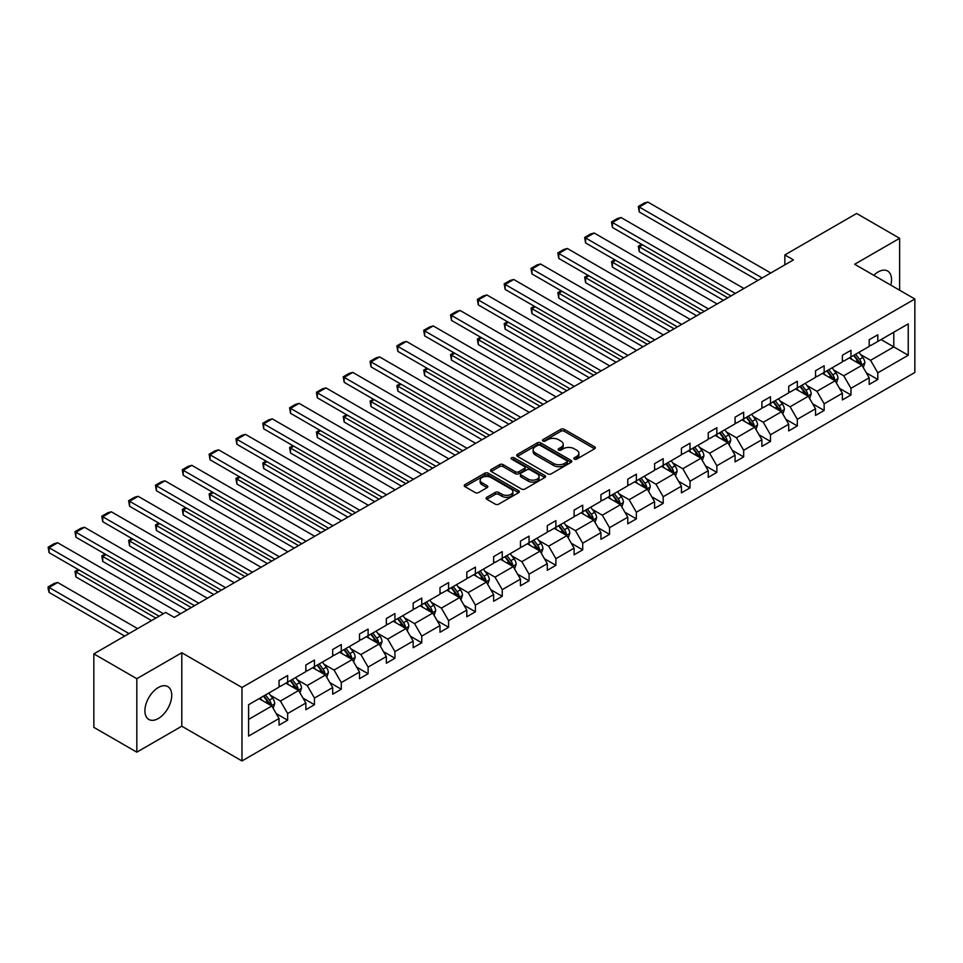 <?xml version="1.0" encoding="UTF-8"?>
<svg xmlns="http://www.w3.org/2000/svg" width="963" height="963" viewBox="0 0 963 963"><rect width="100%" height="100%" fill="white"/><g stroke="black" fill="none" stroke-linecap="round" stroke-linejoin="round"><path stroke-width="1.44" d="M574.333 459.122A1.673 0.963 0 0 0 576.705 459.122L594.628 448.77A2.383 1.372 0 0 0 595.327 447.795A2.383 1.372 0 0 0 594.628 446.82L564.246 429.281A2.383 1.372 0 0 0 560.875 429.281L542.939 439.634A1.673 0.963 0 0 0 542.458 440.32A1.673 0.963 0 0 0 542.939 441.006A1.673 0.963 0 0 0 545.311 441.006L547.622 439.658A7.644 4.406 0 0 1 558.432 439.658L560.96 441.126A7.644 4.406 0 0 1 563.199 444.244A7.644 4.406 0 0 1 560.96 447.362L558.636 448.698A1.673 0.963 0 0 0 558.155 449.384A1.673 0.963 0 0 0 558.636 450.058A1.673 0.963 0 0 0 561.008 450.058L563.319 448.722A7.644 4.406 0 0 1 574.129 448.722L576.656 450.19A7.644 4.406 0 0 1 578.895 453.308A7.644 4.406 0 0 1 576.656 456.426L574.333 457.762A1.673 0.963 0 0 0 573.852 458.448A1.673 0.963 0 0 0 574.333 459.122L574.333 457.762M158.317 718.518A18.971 10.954 120 0 0 170.716 701.798A18.971 10.954 120 0 0 167.803 686.595A18.971 10.954 120 0 0 158.317 687.534A18.971 10.954 120 0 0 145.931 704.254A18.971 10.954 120 0 0 148.844 719.457A18.971 10.954 120 0 0 158.317 718.518M890.823 285.144A18.971 10.954 120 0 0 887.621 271.012A18.971 10.954 120 0 0 878.136 271.951A18.971 10.954 120 0 0 873.79 275.31M486.772 497.305A2.383 1.372 0 0 0 486.074 498.28A2.383 1.372 0 0 0 486.772 499.255L495.307 504.167A2.383 1.372 0 0 0 498.678 504.167L518.6 492.671A2.383 1.372 0 0 0 519.298 491.696A2.383 1.372 0 0 0 518.6 490.721L488.217 473.182A2.383 1.372 0 0 0 484.834 473.182L464.924 484.678A2.383 1.372 0 0 0 464.226 485.653A2.383 1.372 0 0 0 464.924 486.628L475.216 492.575A2.383 1.372 0 0 0 478.587 492.575L487.122 487.651A2.383 1.372 0 0 0 487.82 486.676A2.383 1.372 0 0 0 487.122 485.701L482.006 482.752A6.38 3.683 0 0 1 480.14 480.152A6.38 3.683 0 0 1 484.076 476.745A6.38 3.683 0 0 1 491.046 477.54L511.04 489.096A6.38 3.683 0 0 1 512.906 491.696A6.38 3.683 0 0 1 508.97 495.102A6.38 3.683 0 0 1 502.012 494.308L498.678 492.382A2.383 1.372 0 0 0 495.307 492.382L486.772 497.305L486.772 499.255L495.307 494.368L495.307 492.382M181.79 652.745L136.83 678.698L93.844 653.877L93.844 727.354L136.83 752.163L181.79 726.21L241.978 760.951L241.978 687.486L181.79 652.745L181.79 726.21M899.635 290.224L899.635 238.306L854.663 264.259L914.85 299.012L241.978 687.486M899.635 238.306L856.637 213.485L784.845 254.93L784.845 264.861M93.844 653.877L165.636 612.432L174.231 617.391L793.452 259.89L784.845 254.93M547.791 473.868A2.383 1.372 0 0 0 551.173 473.868L571.083 462.36A2.383 1.372 0 0 0 571.781 461.397A2.383 1.372 0 0 0 571.083 460.422L540.7 442.872A2.383 1.372 0 0 0 537.33 442.872L517.408 454.38A2.383 1.372 0 0 0 516.71 455.355A2.383 1.372 0 0 0 517.408 456.33L547.791 473.868M512.256 459.483A1.673 0.963 0 0 1 513.953 459.724L544.805 477.54L524.919 489.023A2.383 1.372 0 0 1 521.549 489.023L491.166 471.473L491.166 469.523A2.383 1.372 0 0 0 490.468 470.498A2.383 1.372 0 0 0 491.166 471.473M491.166 469.523L499.689 464.611A2.383 1.372 0 0 1 503.071 464.611L515.386 471.726A2.383 1.372 0 0 0 518.768 471.726L524.414 468.451A2.383 1.372 0 0 0 525.112 467.476A2.383 1.372 0 0 0 524.414 466.513L511.594 459.098A1.673 0.963 0 0 1 511.1 458.424A1.673 0.963 0 0 1 512.135 457.533A1.673 0.963 0 0 1 513.953 457.738L544.841 475.566A2.383 1.372 0 0 1 545.539 476.541A2.383 1.372 0 0 1 544.841 477.516L544.841 475.566M136.83 678.698L136.83 752.163M248.598 704.711L279.041 687.137L279.041 680.492L287.636 675.52L287.636 682.177L305.861 671.656L305.861 665L314.456 660.04L314.456 666.685L332.692 656.164L332.692 649.519L341.287 644.548L341.287 651.205L359.512 640.684L359.512 634.027L368.107 629.068L368.107 635.712L386.344 625.192L386.344 618.535L394.938 613.575L394.938 620.232L413.163 609.699L413.163 603.055L421.758 598.083L421.758 604.74L439.995 594.219L439.995 587.562L448.589 582.603L448.589 589.248L466.814 578.727L466.814 572.082L475.409 567.111L475.409 573.767L493.646 563.247L493.646 556.59L502.241 551.63L502.241 558.275L520.465 547.754L520.465 541.098L529.06 536.138L529.06 542.795L547.285 532.262L547.285 525.617L555.892 520.646L555.892 527.303L574.117 516.782L574.117 510.125L582.711 505.166L582.711 511.81L600.936 501.29L600.936 494.645L609.543 489.673L609.543 496.33L627.768 485.797L627.768 479.153L636.362 474.193L636.362 480.838L654.587 470.317L654.587 463.66L663.194 458.701L663.194 465.358L681.419 454.825L681.419 448.18L690.014 443.209L690.014 449.865L708.238 439.345L708.238 432.688L716.845 427.728L716.845 434.373L735.07 423.852L735.07 417.208L743.665 412.236L743.665 418.893L761.889 408.36L761.889 401.715L770.496 396.756L770.496 403.401L788.721 392.88L788.721 386.223L797.316 381.264L797.316 387.92L815.541 377.388L815.541 370.743L824.147 365.771L824.147 372.428L842.372 361.907L842.372 355.251L850.967 350.291L850.967 356.936L869.192 346.415L869.192 339.758L877.799 334.799L877.799 341.456L908.229 323.881L908.229 355.251L877.799 372.825L877.799 379.482L869.192 384.442L869.192 377.785L850.967 388.318L850.967 394.962L842.372 399.922L842.372 393.277L824.147 403.798L824.147 410.455L815.541 415.414L815.541 408.769L797.316 419.29L797.316 425.935L788.721 430.906L788.721 424.25L770.496 434.77L770.496 441.427L761.889 446.387L761.889 439.742L743.665 450.263L743.665 456.919L735.07 461.879L735.07 455.222L716.845 465.755L716.845 472.4L708.238 477.371L708.238 470.714L690.014 481.235L690.014 487.892L681.419 492.851L681.419 486.207L663.194 496.727L663.194 503.372L654.587 508.344L654.587 501.687L636.362 512.208L636.362 518.864L627.768 523.824L627.768 517.179L609.543 527.7L609.543 534.357L600.936 539.316L600.936 532.659L582.711 543.192L582.711 549.837L574.117 554.808L574.117 548.152L555.892 558.672L555.892 565.329L547.285 570.289L547.285 563.644L529.06 574.165L529.06 580.809L520.465 585.781L520.465 579.124L502.241 589.645L502.241 596.302L493.646 601.261L493.646 594.616L475.409 605.137L475.409 611.794L466.814 616.753L466.814 610.097L448.589 620.629L448.589 627.274L439.995 632.246L439.995 625.589L421.758 636.11L421.758 642.766L413.163 647.726L413.163 641.081L394.938 651.602L394.938 658.247L386.344 663.218L386.344 656.561L368.107 667.082L368.107 673.739L359.512 678.698L359.512 672.054L341.287 682.574L341.287 689.231L332.692 694.191L332.692 687.534L314.456 698.067L314.456 704.711L305.861 709.683L305.861 703.026L287.636 713.547L287.636 720.204L279.041 725.163L279.041 718.518L248.598 736.081L248.598 704.711M241.978 760.951L914.85 372.476L914.85 299.012M285.915 683.164L298.638 690.519L280.414 701.04L270.459 695.298M280.414 701.04L287.636 713.547M298.638 690.519L305.861 703.026M279.041 685.548L280.414 686.342L287.636 682.177M312.746 667.684L325.47 675.027L307.233 685.548L297.29 679.806M307.233 685.548L314.456 698.067M325.47 675.027L332.692 687.534M305.861 670.067L307.233 670.862L314.456 666.685M339.566 652.192L352.289 659.547L334.065 670.067L324.11 664.314M334.065 670.067L341.287 682.574M352.289 659.547L359.512 672.054M332.692 654.575L334.065 655.37L341.287 651.205M366.397 636.712L379.121 644.054L360.884 654.575L350.941 648.833M360.884 654.575L368.107 667.082M379.121 644.054L386.344 656.561M359.512 639.095L360.884 639.889L368.107 635.712M393.217 621.219L405.941 628.562L387.716 639.095L377.761 633.341M387.716 639.095L394.938 651.602M405.941 628.562L413.163 641.081M386.344 623.603L387.716 624.397L394.938 620.232M420.037 605.727L432.772 613.082L414.535 623.603L404.592 617.861M414.535 623.603L421.758 636.11M432.772 613.082L439.995 625.589M413.163 608.11L414.535 608.905L421.758 604.74M446.868 590.247L459.592 597.59L441.367 608.11L431.412 602.369M441.367 608.11L448.589 620.629M459.592 597.59L466.814 610.097M439.995 592.63L441.367 593.425L448.589 589.248M473.688 574.755L486.423 582.109L468.187 592.63L458.244 586.876M468.187 592.63L475.409 605.137M486.423 582.109L493.646 594.616M466.814 577.138L468.187 577.932L475.409 573.767M500.519 559.274L513.243 566.617L495.018 577.138L485.063 571.396M495.018 577.138L502.241 589.645M513.243 566.617L520.465 579.124M493.646 561.658L495.018 562.452L502.241 558.275M527.339 543.782L540.074 551.125L521.838 561.658L511.883 555.904M521.838 561.658L529.06 574.165M540.074 551.125L547.285 563.644M520.465 546.165L521.838 546.96L529.06 542.795M554.17 528.29L566.894 535.645L548.669 546.165L538.714 540.424M548.669 546.165L555.892 558.672M566.894 535.645L574.117 548.152M547.285 530.673L548.669 531.468L555.892 527.303M580.99 512.81L593.714 520.152L575.489 530.673L565.534 524.931M575.489 530.673L582.711 543.192M593.714 520.152L600.936 532.659M574.117 515.193L575.489 515.987L582.711 511.81M607.822 497.317L620.545 504.672L602.32 515.193L592.365 509.439M602.32 515.193L609.543 527.7M620.545 504.672L627.768 517.179M600.936 499.701L602.32 500.495L609.543 496.33M634.641 481.837L647.365 489.18L629.14 499.701L619.185 493.959M629.14 499.701L636.362 512.208M647.365 489.18L654.587 501.687M627.768 484.22L629.14 485.015L636.362 480.838M661.473 466.345L674.196 473.688L655.972 484.22L646.017 478.467M655.972 484.22L663.194 496.727M674.196 473.688L681.419 486.207M654.587 468.728L655.972 469.523L663.194 465.358M688.292 450.853L701.016 458.207L682.791 468.728L672.836 462.986M682.791 468.728L690.014 481.235M701.016 458.207L708.238 470.714M681.419 453.236L682.791 454.03L690.014 449.865M715.124 435.372L727.847 442.715L709.623 453.236L699.668 447.494M709.623 453.236L716.845 465.755M727.847 442.715L735.07 455.222M708.238 437.756L709.623 438.55L716.845 434.373M741.943 419.88L754.667 427.235L736.442 437.756L726.487 432.002M736.442 437.756L743.665 450.263M754.667 427.235L761.889 439.742M735.07 422.263L736.442 423.058L743.665 418.893M768.775 404.4L781.499 411.743L763.274 422.263L753.319 416.522M763.274 422.263L770.496 434.77M781.499 411.743L788.721 424.25M761.889 406.783L763.274 407.578L770.496 403.401M795.594 388.908L808.318 396.25L790.093 406.783L780.138 401.029M790.093 406.783L797.316 419.29M808.318 396.25L815.541 408.769M788.721 391.291L790.093 392.085L797.316 387.92M822.426 373.415L835.15 380.77L816.925 391.291L806.97 385.549M816.925 391.291L824.147 403.798M835.15 380.77L842.372 393.277M815.541 375.799L816.925 376.593L824.147 372.428M849.246 357.935L861.969 365.278L843.744 375.799L833.789 370.057M843.744 375.799L850.967 388.318M861.969 365.278L869.192 377.785M842.372 360.318L843.744 361.113L850.967 356.936M881.061 339.566L893.784 346.909L870.576 360.318L860.621 354.565M870.576 360.318L877.799 372.825M908.229 355.251L893.784 346.909L893.784 332.223L908.229 323.881M869.192 344.826L870.576 345.621L877.799 341.456M248.598 719.409L271.819 705.999L259.095 698.657M271.819 705.999L279.041 718.518M866.363 372.874L877.799 379.482M839.531 388.366L850.967 394.962M812.712 403.846L824.147 410.455M785.88 419.338L797.316 425.935M759.061 434.819L770.496 441.427M732.229 450.311L743.665 456.919M705.41 465.803L716.845 472.4M678.578 481.283L690.014 487.892M651.758 496.776L663.194 503.372M624.927 512.256L636.362 518.864M598.107 527.748L609.543 534.357M571.276 543.24L582.711 549.837M544.456 558.721L555.892 565.329M517.625 574.213L529.06 580.809M490.805 589.705L502.241 596.302M463.973 605.185L475.409 611.794M437.154 620.678L448.589 627.274M410.322 636.158L421.758 642.766M383.503 651.65L394.938 658.247M356.671 667.142L368.107 673.739M329.852 682.623L341.287 689.231M303.02 698.115L314.456 704.711M276.2 713.595L287.636 720.204M575.007 459.363L576.656 458.412A7.644 4.406 0 0 0 578.895 455.294L578.895 453.308M563.199 444.244L563.199 446.23A7.644 4.406 0 0 1 560.96 449.348L559.31 450.299M594.604 448.794L564.246 431.268A2.383 1.372 0 0 0 560.875 431.268L543.614 441.235M571.083 460.422L571.083 462.36L540.7 444.858A2.383 1.372 0 0 0 537.33 444.858L517.444 456.342L517.408 454.38M566.87 462.071A1.673 0.963 0 0 0 567.351 461.397A1.673 0.963 0 0 0 566.87 460.711L540.195 445.315A1.673 0.963 0 0 0 537.836 445.315L535.392 446.724A7.644 4.406 0 0 0 533.153 449.841A7.644 4.406 0 0 0 535.392 452.959L553.617 463.492A7.644 4.406 0 0 0 564.414 463.492L566.87 462.071L566.87 464.058A1.673 0.963 0 0 0 567.351 463.372L567.351 461.397M533.153 449.841L533.153 451.828A7.644 4.406 0 0 0 535.392 454.945L535.392 452.959M566.87 464.058L564.414 465.478A7.644 4.406 0 0 1 553.617 465.478L535.392 454.945M491.202 471.497L499.689 466.598L499.689 464.611M525.112 467.476L525.112 469.463A2.383 1.372 0 0 1 524.414 470.438L518.768 473.712A2.383 1.372 0 0 1 515.386 473.712L503.071 466.598A2.383 1.372 0 0 0 499.689 466.598M528.169 479.105A6.38 3.683 0 0 0 535.127 479.899A6.38 3.683 0 0 0 539.075 476.492A6.38 3.683 0 0 0 537.198 473.892L530.156 469.824A2.383 1.372 0 0 0 526.785 469.824L521.127 473.086A2.383 1.372 0 0 0 520.429 474.061A2.383 1.372 0 0 0 521.127 475.036L528.169 479.105L528.169 481.091A6.38 3.683 0 0 0 535.127 481.885A6.38 3.683 0 0 0 539.075 478.479L539.075 476.492M520.429 474.061L520.429 476.047A2.383 1.372 0 0 0 521.127 477.022L521.127 475.036M528.169 481.091L521.127 477.022M512.906 491.696L512.906 493.682A6.38 3.683 0 0 1 508.97 497.089A6.38 3.683 0 0 1 502.012 496.294L498.678 494.368A2.383 1.372 0 0 0 495.307 494.368M480.14 480.152L480.14 482.138A6.38 3.683 0 0 0 482.006 484.738L482.006 482.752M487.085 487.675L482.006 484.738M518.6 490.721L518.6 492.671L488.217 475.168A2.383 1.372 0 0 0 484.834 475.168L464.948 486.652M863.281 367.541L864.858 362.979A6.44 3.72 -120 0 0 862.8 357.49L858.948 352.338M852.014 359.536L850.341 357.297M727.763 297.82L639.251 246.721L639.251 251.68L723.466 300.3M861.018 364.724L861.379 363.256A6.44 3.72 -120 0 0 859.538 359.38L855.674 354.215M854.061 355.154L858.31 360.824A3.286 1.89 60 0 1 858.912 361.823L861.379 363.256M853.615 355.407L857.479 360.571A6.44 3.72 60 0 1 859.08 363.605M642.526 244.831L639.251 246.721L638.313 246.179L641.575 244.289M639.251 251.68L638.313 246.179M762.154 277.958L639.251 207.009L639.251 211.968L757.857 280.45M770.749 272.998L647.846 202.049L639.251 207.009L638.313 206.467L644.331 202.988L647.846 202.049M639.251 211.968L638.313 206.467M836.45 383.033L838.039 378.459A6.44 3.72 -120 0 0 835.98 372.97L832.116 367.818M825.195 375.016L823.521 372.789M700.932 313.312L612.432 262.213L612.432 267.172L696.634 315.792M834.199 380.216L834.56 378.736A6.44 3.72 -120 0 0 832.718 374.86L828.854 369.708M827.241 370.635L831.49 376.316A3.286 1.89 60 0 1 832.08 377.315L834.56 378.736M826.784 370.899L830.648 376.051A6.44 3.72 60 0 1 832.249 379.097M615.694 260.323L612.432 262.213L611.481 261.659L614.755 259.781M612.432 267.172L611.481 261.659M809.63 398.513L811.207 393.951A6.44 3.72 -120 0 0 809.149 388.462L805.297 383.31M798.375 390.509L796.69 388.27M674.112 328.792L585.6 277.693L585.6 282.665L669.815 331.272M807.367 395.709L807.728 394.228A6.44 3.72 -120 0 0 805.887 390.352L802.023 385.2M800.409 386.127L804.659 391.797A3.286 1.89 60 0 1 805.261 392.796L807.728 394.228M799.964 386.392L803.828 391.544A6.44 3.72 60 0 1 805.429 394.589M588.875 275.815L585.6 277.693L584.661 277.151L587.924 275.262M585.6 282.665L584.661 277.151M735.323 293.45L612.432 222.501L612.432 227.461L731.025 295.93M743.93 288.491L621.027 217.53L612.432 222.501L611.481 221.947L617.5 218.481L621.027 217.53M612.432 227.461L611.481 221.947M708.503 308.942L585.6 237.981L585.6 242.953L704.206 311.422M717.098 303.971L594.195 233.022L585.6 237.981L584.661 237.44L590.68 233.961L594.195 233.022M585.6 242.953L584.661 237.44M782.799 414.006L784.388 409.444A6.44 3.72 -120 0 0 782.329 403.954L778.465 398.802M771.544 406.001L769.87 403.762M647.28 344.285L558.781 293.185L558.781 298.145L642.983 346.764M780.548 411.189L780.909 409.708A6.44 3.72 -120 0 0 779.067 405.832L775.203 400.68M773.59 401.619L777.839 407.289A3.286 1.89 60 0 1 778.429 408.288L780.909 409.708M773.133 401.872L776.997 407.024A6.44 3.72 60 0 1 778.61 410.069M562.043 291.295L558.781 293.185L557.83 292.632L561.104 290.754M558.781 298.145L557.83 292.632M681.672 324.423L558.781 253.474L558.781 258.433L677.374 326.902M690.278 319.463L567.376 248.502L558.781 253.474L557.83 252.92L563.849 249.453L567.376 248.502M558.781 258.433L557.83 252.92M755.979 429.498L757.556 424.924A6.44 3.72 -120 0 0 755.498 419.435L751.646 414.283M744.724 421.481L743.039 419.254M620.461 359.765L531.949 308.666L531.949 313.637L616.164 362.257M753.716 426.681L754.077 425.201A6.44 3.72 -120 0 0 752.235 421.325L748.371 416.172M746.758 417.099L751.008 422.769A3.286 1.89 60 0 1 751.609 423.768L754.077 425.201M746.313 417.364L750.177 422.516A6.44 3.72 60 0 1 751.778 425.562M535.223 306.788L531.949 308.666L531.01 308.124L534.272 306.234M531.949 313.637L531.01 308.124M654.852 339.915L531.949 268.954L531.949 273.925L650.555 342.395M663.447 334.943L540.556 263.994L531.949 268.954L531.01 268.412L537.029 264.933L540.556 263.994M531.949 273.925L531.01 268.412M729.147 444.978L730.736 440.416A6.44 3.72 -120 0 0 728.678 434.927L724.814 429.775M717.892 436.973L716.219 434.734M593.629 375.257L505.13 324.158L505.13 329.117L589.332 377.737M726.896 442.161L727.258 440.693A6.44 3.72 -120 0 0 725.416 436.817L721.552 431.653M719.939 432.592L724.188 438.261A3.286 1.89 60 0 1 724.778 439.26L727.258 440.693M719.481 432.844L723.345 438.009A6.44 3.72 60 0 1 724.958 441.042M508.392 322.268L505.13 324.158L504.179 323.616L507.453 321.726M505.13 329.117L504.179 323.616M628.02 355.395L505.13 284.446L505.13 289.406L623.723 357.887M636.627 350.436L513.724 279.487L505.13 284.446L504.179 283.904L510.197 280.426L513.724 279.487M505.13 289.406L504.179 283.904M702.328 460.47L703.905 455.896A6.44 3.72 -120 0 0 701.858 450.407L697.994 445.255M691.073 452.454L689.4 450.227M566.81 390.749L478.298 339.65L478.298 344.61L562.512 393.229M700.065 457.654L700.426 456.173A6.44 3.72 -120 0 0 698.584 452.297L694.72 447.145M693.107 448.072L697.356 453.754A3.286 1.89 60 0 1 697.958 454.753L700.426 456.173M692.662 448.337L696.526 453.489A6.44 3.72 60 0 1 698.127 456.534M481.572 337.76L478.298 339.65L477.359 339.096L480.621 337.219M478.298 344.61L477.359 339.096M601.201 370.887L478.298 299.938L478.298 304.898L596.904 373.367M609.796 365.928L486.905 294.967L478.298 299.938L477.359 299.385L483.378 295.918L486.905 294.967M478.298 304.898L477.359 299.385M675.508 475.951L677.085 471.389A6.44 3.72 -120 0 0 675.027 465.899L671.163 460.747M664.241 467.946L662.568 465.707M539.978 406.23L451.478 355.13L451.478 360.102L535.681 408.709M673.245 473.146L673.606 471.665A6.44 3.72 -120 0 0 671.765 467.789L667.901 462.637M666.288 463.564L670.537 469.234A3.286 1.89 60 0 1 671.127 470.233L673.606 471.665M665.83 463.829L669.694 468.981A6.44 3.72 60 0 1 671.307 472.026M454.741 353.252L451.478 355.13L450.528 354.589L453.802 352.699M451.478 360.102L450.528 354.589M574.369 386.38L451.478 315.419L451.478 320.39L570.072 388.859M582.976 381.408L460.073 310.459L451.478 315.419L450.528 314.877L456.546 311.398L460.073 310.459M451.478 320.39L450.528 314.877M648.677 491.443L650.254 486.881A6.44 3.72 -120 0 0 648.207 481.392L644.343 476.24M637.422 483.438L635.749 481.199M513.159 421.722L424.647 370.623L424.647 375.582L508.861 424.202M646.414 488.626L646.775 487.146A6.44 3.72 -120 0 0 644.933 483.27L641.069 478.117M639.456 479.056L643.705 484.726A3.286 1.89 60 0 1 644.307 485.725L646.775 487.146M639.011 479.309L642.875 484.461A6.44 3.72 60 0 1 644.476 487.507M427.921 368.733L424.647 370.623L423.708 370.069L426.97 368.191M424.647 375.582L423.708 370.069M547.55 401.86L424.647 330.911L424.647 335.87L543.252 404.34M556.145 396.9L433.254 325.939L424.647 330.911L423.708 330.357L429.727 326.89L433.254 325.939M424.647 335.87L423.708 330.357M621.857 506.935L623.434 502.361A6.44 3.72 -120 0 0 621.376 496.872L617.512 491.72M610.59 498.918L608.917 496.691M486.327 437.202L397.827 386.103L397.827 391.074L482.03 439.694M619.594 504.118L619.955 502.638A6.44 3.72 -120 0 0 618.114 498.762L614.25 493.61M612.637 494.537L616.886 500.206A3.286 1.89 60 0 1 617.476 501.205L619.955 502.638M612.179 494.801L616.043 499.953A6.44 3.72 60 0 1 617.656 502.999M401.09 384.225L397.827 386.103L396.876 385.561L400.151 383.671M397.827 391.074L396.876 385.561M520.718 417.352L397.827 346.391L397.827 351.363L516.421 419.832M529.325 412.381L406.422 341.432L397.827 346.391L396.876 345.849L402.895 342.371L406.422 341.432M397.827 351.363L396.876 345.849M595.026 522.415L596.603 517.853A6.44 3.72 -120 0 0 594.556 512.364L590.692 507.212M583.771 514.411L582.097 512.172M459.507 452.694L370.996 401.595L370.996 406.555L455.21 455.174M592.763 519.611L593.124 518.13A6.44 3.72 -120 0 0 591.282 514.254L587.418 509.09M585.805 510.029L590.054 515.699A3.286 1.89 60 0 1 590.656 516.698L593.124 518.13M585.36 510.282L589.224 515.446A6.44 3.72 60 0 1 590.825 518.479M374.27 399.705L370.996 401.595L370.057 401.053L373.319 399.164M370.996 406.555L370.057 401.053M493.899 432.832L370.996 361.883L370.996 366.843L489.601 435.324M502.493 427.873L379.603 356.924L370.996 361.883L370.057 361.342L376.076 357.863L379.603 356.924M370.996 366.843L370.057 361.342M568.206 537.908L569.783 533.333A6.44 3.72 -120 0 0 567.725 527.856L563.861 522.692M556.939 529.891L555.266 527.664M432.676 468.187L344.176 417.087L344.176 422.047L428.379 470.666M565.943 535.091L566.304 533.61A6.44 3.72 -120 0 0 564.462 529.734L560.598 524.582M558.985 525.521L563.235 531.191A3.286 1.89 60 0 1 563.824 532.19L566.304 533.61M558.54 525.774L562.392 530.926A6.44 3.72 60 0 1 564.005 533.971M347.438 415.197L344.176 417.087L343.225 416.534L346.499 414.656M344.176 422.047L343.225 416.534M467.067 448.325L344.176 377.376L344.176 382.335L462.77 450.804M475.674 443.365L352.771 372.404L344.176 377.376L343.225 376.822L349.244 373.355L352.771 372.404M344.176 382.335L343.225 376.822M541.375 553.388L542.951 548.826A6.44 3.72 -120 0 0 540.905 543.337L537.041 538.185M530.119 545.383L528.446 543.144M405.856 483.667L317.345 432.568L317.345 437.539L401.559 486.146M539.111 550.583L539.473 549.103A6.44 3.72 -120 0 0 537.631 545.227L533.767 540.074M532.154 541.001L536.403 546.671A3.286 1.89 60 0 1 537.005 547.67L539.473 549.103M531.708 541.266L535.572 546.418A6.44 3.72 60 0 1 537.173 549.464M320.619 430.69L317.345 432.568L316.406 432.026L319.668 430.136M317.345 437.539L316.406 432.026M440.247 463.817L317.345 392.856L317.345 397.827L435.95 466.297M448.842 458.845L325.951 387.896L317.345 392.856L316.406 392.314L322.424 388.835L325.951 387.896M317.345 397.827L316.406 392.314M514.555 568.88L516.132 564.318A6.44 3.72 -120 0 0 514.073 558.829L510.209 553.677M503.288 560.875L501.615 558.636M379.025 499.159L290.525 448.06L290.525 453.019L374.727 501.639M512.292 566.063L512.653 564.583A6.44 3.72 -120 0 0 510.811 560.707L506.947 555.555M505.334 556.494L509.583 562.163A3.286 1.89 60 0 1 510.173 563.162L512.653 564.583M504.889 556.746L508.741 561.898A6.44 3.72 60 0 1 510.354 564.944M293.787 446.17L290.525 448.06L289.574 447.506L292.848 445.628M290.525 453.019L289.574 447.506M413.416 479.297L290.525 408.348L290.525 413.308L409.119 481.777M422.023 474.338L299.12 403.377L290.525 408.348L289.574 407.794L295.593 404.328L299.12 403.377M290.525 413.308L289.574 407.794M487.723 584.372L489.3 579.798A6.44 3.72 -120 0 0 487.254 574.309L483.39 569.157M476.468 576.356L474.795 574.129M352.205 514.639L263.693 463.54L263.693 468.512L347.908 517.131M485.472 581.556L485.821 580.075A6.44 3.72 -120 0 0 483.98 576.199L480.128 571.047M478.503 571.974L482.752 577.644A3.286 1.89 60 0 1 483.354 578.643L485.821 580.075M478.057 572.239L481.921 577.391A6.44 3.72 60 0 1 483.522 580.436M266.968 461.662L263.693 463.54L262.755 462.998L266.017 461.108M263.693 468.512L262.755 462.998M386.596 494.789L263.693 423.828L263.693 428.8L382.299 497.269M395.191 489.83L272.3 418.869L263.693 423.828L262.755 423.287L268.773 419.808L272.3 418.869M263.693 428.8L262.755 423.287M460.904 599.853L462.481 595.29A6.44 3.72 -120 0 0 460.422 589.801L456.558 584.649M449.637 591.848L447.964 589.609M325.374 530.131L236.874 479.032L236.874 483.992L321.076 532.611M458.641 597.048L459.002 595.567A6.44 3.72 -120 0 0 457.16 591.691L453.296 586.527M451.683 587.466L455.932 593.136A3.286 1.89 60 0 1 456.522 594.135L459.002 595.567M451.238 587.719L455.09 592.883A6.44 3.72 60 0 1 456.703 595.916M240.136 477.142L236.874 479.032L235.923 478.491L239.197 476.601M236.874 483.992L235.923 478.491M359.777 510.27L236.874 439.321L236.874 444.28L355.467 512.761M368.372 505.31L245.469 434.361L236.874 439.321L235.923 438.779L241.942 435.3L245.469 434.361M236.874 444.28L235.923 438.779M434.072 615.345L435.661 610.771A6.44 3.72 -120 0 0 433.603 605.294L429.739 600.13M422.817 607.328L421.144 605.101M298.554 545.624L210.042 494.525L210.042 499.484L294.257 548.103M431.821 612.528L432.17 611.048A6.44 3.72 -120 0 0 430.329 607.172L426.477 602.019M424.852 602.958L429.101 608.628A3.286 1.89 60 0 1 429.703 609.627L432.17 611.048M424.406 603.211L428.27 608.363A6.44 3.72 60 0 1 429.871 611.409M213.317 492.635L210.042 494.525L209.103 493.971L212.366 492.093M210.042 499.484L209.103 493.971M332.945 525.762L210.042 454.813L210.042 459.772L328.648 528.242M341.54 520.802L218.649 449.841L210.042 454.813L209.103 454.259L215.122 450.792L218.649 449.841M210.042 459.772L209.103 454.259M407.253 630.825L408.83 626.263A6.44 3.72 -120 0 0 406.771 620.774L402.907 615.622M395.986 622.82L394.312 620.581M271.722 561.104L183.223 510.005L183.223 514.976L267.425 563.584M404.99 628.02L405.351 626.54A6.44 3.72 -120 0 0 403.509 622.664L399.645 617.512M398.032 618.439L402.281 624.108A3.286 1.89 60 0 1 402.871 625.107L405.351 626.54M397.587 618.703L401.439 623.855A6.44 3.72 60 0 1 403.052 626.901M186.485 508.127L183.223 510.005L182.272 509.463L185.546 507.573M183.223 514.976L182.272 509.463M306.126 541.254L183.223 470.293L183.223 475.265L301.816 543.734M314.72 536.283L191.818 465.334L183.223 470.293L182.272 469.751L188.291 466.273L191.818 465.334M183.223 475.265L182.272 469.751M380.421 646.317L382.01 641.755A6.44 3.72 -120 0 0 379.952 636.266L376.088 631.114M369.166 638.313L367.493 636.074M244.903 576.596L156.403 525.497L156.403 530.457L240.606 579.076M378.17 643.501L378.531 642.02A6.44 3.72 -120 0 0 376.677 638.144L372.825 632.992M371.2 633.931L375.45 639.601A3.286 1.89 60 0 1 376.051 640.6L378.531 642.02M370.755 634.184L374.619 639.336A6.44 3.72 60 0 1 376.22 642.381M159.665 523.607L156.403 525.497L155.452 524.955L158.714 523.065M156.403 530.457L155.452 524.955M279.294 556.734L156.403 485.785L156.403 490.745L274.997 559.214M287.889 551.775L164.998 480.814L156.403 485.785L155.452 485.232L161.471 481.765L164.998 480.814M156.403 490.745L155.452 485.232M353.602 661.81L355.178 657.235A6.44 3.72 -120 0 0 353.12 651.746L349.268 646.594M342.334 653.793L340.661 651.566M218.083 592.076L129.572 540.977L129.572 545.949L213.774 594.568M351.339 658.993L351.7 657.512A6.44 3.72 -120 0 0 349.858 653.636L345.994 648.484M344.381 649.411L348.63 655.093A3.286 1.89 60 0 1 349.22 656.08L351.7 657.512M343.935 649.676L347.787 654.828A6.44 3.72 60 0 1 349.4 657.873M132.834 539.099L129.572 540.977L128.621 540.436L131.895 538.546M129.572 545.949L128.621 540.436M252.475 572.227L129.572 501.266L129.572 506.237L248.165 574.706M261.069 567.267L138.166 496.306L129.572 501.266L128.621 500.724L134.639 497.245L138.166 496.306M129.572 506.237L128.621 500.724M326.77 677.29L328.359 672.728A6.44 3.72 -120 0 0 326.301 667.239L322.436 662.087M315.515 669.285L313.842 667.046M191.252 607.569L102.752 556.47L102.752 561.429L186.954 610.048M324.519 674.485L324.88 673.005A6.44 3.72 -120 0 0 323.026 669.129L319.174 663.976M317.549 664.903L321.798 670.573A3.286 1.89 60 0 1 322.4 671.572L324.88 673.005M317.104 665.156L320.968 670.32A6.44 3.72 60 0 1 322.569 673.354M106.014 554.58L102.752 556.47L101.801 555.928L105.063 554.038M102.752 561.429L101.801 555.928M225.643 587.707L102.752 516.758L102.752 521.717L221.346 590.199M234.238 582.747L111.347 511.798L102.752 516.758L101.801 516.216L107.82 512.737L111.347 511.798M102.752 521.717L101.801 516.216M299.95 692.782L301.527 688.208A6.44 3.72 -120 0 0 299.469 682.731L295.617 677.567M288.683 684.765L287.01 682.538M155.825 618.09L75.921 571.962L75.921 576.921L151.528 620.569M297.687 689.965L298.048 688.485A6.44 3.72 -120 0 0 296.207 684.609L292.343 679.457M290.73 680.396L294.979 686.065A3.286 1.89 60 0 1 295.581 687.064L298.048 688.485M290.284 680.648L294.136 685.8A6.44 3.72 60 0 1 295.749 688.846M79.195 570.072L75.921 571.962L74.97 571.408L78.244 569.53M75.921 576.921L74.97 571.408M198.823 603.199L75.921 532.25L75.921 537.21L194.514 605.679M207.418 598.24L84.515 527.279L75.921 532.25L74.97 531.696L80.988 528.23L84.515 527.279M75.921 537.21L74.97 531.696M273.119 708.262L274.708 703.7A6.44 3.72 -120 0 0 272.649 698.211L268.785 693.059M129.006 633.582L49.101 587.442L57.696 582.483L137.601 628.61M261.864 700.257L260.191 698.019M49.101 592.414L48.15 588.887L48.15 586.9L49.101 587.442L49.101 592.414L124.709 636.062M270.868 705.458L271.229 703.977A6.44 3.72 -120 0 0 269.375 700.101L265.523 694.949M263.91 695.876L268.147 701.545A3.286 1.89 60 0 1 268.749 702.545L271.229 703.977M263.453 696.141L267.317 701.293A6.44 3.72 60 0 1 268.918 704.338M48.15 586.9L54.169 583.422L57.696 582.483M163.397 613.72L49.101 547.73L49.101 552.702L159.1 616.212M180.587 613.72L57.696 542.771L49.101 547.73L48.15 547.189L54.169 543.71L57.696 542.771M49.101 552.702L48.15 547.189M576.656 458.412L576.656 456.426M558.636 450.058L558.636 448.698M560.96 449.348L560.96 447.362M542.939 441.006L542.939 439.634M560.875 431.268L560.875 429.281M564.246 431.268L564.246 429.281M594.628 448.77L594.628 446.82M537.33 444.858L537.33 442.872M540.7 444.858L540.7 442.872M553.617 465.478L553.617 463.492M564.414 465.478L564.414 463.492M503.071 466.598L503.071 464.611M515.386 473.712L515.386 471.726M518.768 473.712L518.768 471.726M524.414 470.438L524.414 468.451M513.953 459.724L513.953 457.738M498.678 494.368L498.678 492.382M502.012 496.294L502.012 494.308M487.122 487.651L487.122 485.701M464.924 486.628L464.924 484.678M484.834 475.168L484.834 473.182M488.217 475.168L488.217 473.182M861.512 365.013L864.822 363.099M859.538 359.38L862.8 357.49M855.638 361.619L857.479 360.571M834.68 380.493L837.991 378.591M832.718 374.86L835.98 372.97M828.818 377.111L830.648 376.051M807.861 395.986L811.171 394.072M805.887 390.352L809.149 388.462M801.986 392.603L803.828 391.544M781.029 411.478L784.339 409.564M779.067 405.832L782.329 403.954M775.167 408.083L776.997 407.024M754.21 426.958L757.52 425.056M752.235 421.325L755.498 419.435M748.335 423.576L750.177 422.516M727.378 442.45L730.688 440.536M725.416 436.817L728.678 434.927M721.516 439.056L723.345 438.009M700.558 457.931L703.869 456.029M698.584 452.297L701.858 450.407M694.684 454.548L696.526 453.489M673.727 473.423L677.037 471.509M671.765 467.789L675.027 465.899M667.865 470.04L669.694 468.981M646.907 488.915L650.218 487.001M644.933 483.27L648.207 481.392M641.033 485.521L642.875 484.461M620.076 504.395L623.386 502.493M618.114 498.762L621.376 496.872M614.213 501.013L616.043 499.953M593.256 519.888L596.566 517.974M591.282 514.254L594.556 512.364M587.382 516.493L589.224 515.446M566.425 535.368L569.735 533.466M564.462 529.734L567.725 527.856M560.562 531.985L562.392 530.926M539.605 550.86L542.915 548.946M537.631 545.227L540.905 543.337M533.743 547.478L535.572 546.418M512.773 566.352L516.084 564.438M510.811 560.707L514.073 558.829M506.911 562.958L508.741 561.898M485.954 581.833L489.264 579.931M483.98 576.199L487.254 574.309M480.092 578.45L481.921 577.391M459.134 597.325L462.433 595.411M457.16 591.691L460.422 589.801M453.26 593.93L455.09 592.883M432.303 612.805L435.613 610.903M430.329 607.172L433.603 605.294M426.44 609.423L428.27 608.363M405.483 628.297L408.794 626.383M403.509 622.664L406.771 620.774M399.609 624.915L401.439 623.855M378.652 643.79L381.962 641.876M376.677 638.144L379.952 636.266M372.789 640.395L374.619 639.336M351.832 659.27L355.142 657.368M349.858 653.636L353.12 651.746M345.958 655.887L347.787 654.828M325 674.762L328.311 672.848M323.026 669.129L326.301 667.239M319.138 671.367L320.968 670.32M298.181 690.254L301.491 688.34M296.207 684.609L299.469 682.731M292.307 686.86L294.136 685.8M271.349 705.735L274.66 703.821M269.375 700.101L272.649 698.211M265.487 702.352L267.317 701.293"/></g></svg>
